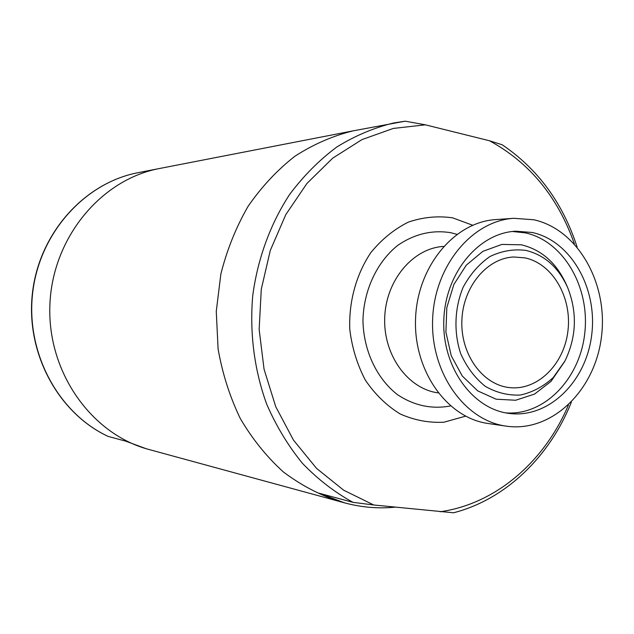 <?xml version="1.0" encoding="UTF-8"?>
<svg xmlns="http://www.w3.org/2000/svg" width="634" height="634" viewBox="0 0 634 634"><rect width="100%" height="100%" fill="white"/><g stroke="black" fill="none" stroke-linecap="round" stroke-linejoin="round"><path stroke-width="0.95" d="M138.053 172.686C84.893 182.774 39.546 232.749 32.675 292.773C25.582 352.766 58.32 413.186 108.097 436.398L108.026 436.374C58.074 413.067 25.392 352.678 32.469 292.789C39.324 232.868 84.655 182.838 138.053 172.686L159.411 168.525C100.933 179.462 52.154 238.13 49.88 305.192C47.217 372.237 91.55 434.322 149.061 449.522C91.55 434.322 47.217 372.237 49.88 305.192C52.154 238.13 100.933 179.462 159.411 168.525L353.162 130.842C332.842 135.842 313.418 144.306 294.897 156.241C277.232 170.055 261.636 186.737 248.108 206.288C236.062 227.194 226.972 249.796 220.854 274.078L216.265 311.381L218.096 348.922C222.415 373.584 229.817 396.789 240.294 418.527C252.348 439.021 266.676 456.797 283.271 471.87C300.865 485.129 319.615 494.995 339.515 501.47L339.642 501.51M353.503 130.778L353.162 130.842C332.842 135.842 313.418 144.306 294.897 156.241C277.232 170.055 261.636 186.737 248.108 206.288C236.062 227.194 226.972 249.796 220.854 274.078L216.265 311.381L218.096 348.922C222.415 373.584 229.817 396.789 240.294 418.527C252.348 439.021 266.676 456.797 283.271 471.87C300.865 485.129 319.615 494.995 339.515 501.47L146.169 448.729L125.683 441.137L108.097 436.398M571.369 402.17C549.726 456.496 505.869 499.354 453.556 512.779L373.743 504.981L352.987 502.342C334.657 492.293 317.793 479.272 302.41 463.288C288.137 445.773 276.234 426.072 266.7 404.183C254.321 370.193 249.487 332.826 252.744 295.571C257.681 258.569 270.449 223.77 289.698 194.361C303.583 175.848 319.259 160.085 336.717 147.064C354.913 135.811 373.878 127.783 393.611 122.98L405.213 121.189L425.382 124.827L489.511 140.764L502.168 144.75C537.846 168.921 562.834 203.023 577.114 247.038M533.812 219.768C578.303 229.54 608.608 284.286 601.365 337.502C594.74 390.829 551.493 432.856 506.178 426.143C464.627 420.588 430.446 372.618 432.626 319.377C434.361 266.122 471.981 220.791 513.833 218.302L533.812 219.768M506.178 426.143L488.212 423.512C447.16 418.02 413.416 370.945 415.555 318.743C417.259 266.526 454.372 222.058 495.725 219.586L513.833 218.302M532.148 232.48C570.972 240.777 597.767 288.391 591.681 335.045C586.133 381.779 548.553 418.749 509.054 413.416C472.243 408.985 441.89 366.714 443.824 319.79C445.345 272.85 478.725 232.916 515.759 231.204L532.148 232.48M525.745 250.375C544.614 254.963 558.602 267.413 567.715 287.717C577.4 312.483 576.504 336.868 565.021 360.865L553.244 377.547C543.441 386.534 532.497 392.359 520.403 395.03C508.103 395.616 496.351 392.692 485.161 386.241C474.811 377.88 466.64 366.975 460.641 353.526C453.651 332.161 454.538 308.148 463.089 287.361C470.063 274.387 479.019 264.116 489.955 256.532C501.589 250.929 513.524 248.877 525.745 250.375M524.762 257.848C552.547 263.443 572.137 297.37 567.937 330.948C564.117 364.59 537.18 391.138 509.015 387.54C482.339 384.537 460.474 354.097 461.869 320.455C462.955 286.79 486.999 258.038 513.817 257L524.762 257.848M352.987 502.342L319.1 493.22L344.603 502.865C361.301 507.359 378.062 508.801 394.887 507.192M465.594 416.158L443.959 422.196C428.925 423.013 414.311 420.255 400.102 413.923C386.589 405.601 375.003 394.332 365.342 380.115C357.18 364.558 351.989 347.622 349.77 329.3C348.748 301.546 356.253 274.363 370.819 252.649C381.66 239.367 394.166 229.199 408.328 222.13C423.013 217.113 437.809 215.687 452.708 217.858L472.679 225.244M489.511 140.764C529.612 162.653 557.904 197.039 574.38 243.916M373.743 504.981L343.707 490.225L316.548 468.375L293.51 440.162L275.719 406.648L264.061 369.218L259.155 329.506L261.271 289.302L270.298 250.43L285.791 214.633L306.951 183.44L332.747 158.128L361.959 139.607L393.278 128.44L425.382 124.827M512.415 231.489L525.293 232.86C563.349 240.975 589.937 286.964 584.817 332.715C580.181 378.53 544.527 415.904 505.694 412.877M564.696 361.475L550.994 381.414L534.533 394.086L515.68 400.244L496.129 399.198L477.703 390.877L462.21 375.93L451.234 355.706L445.908 332.145L446.819 307.585L453.865 284.484L466.307 265.123L482.854 251.357L501.843 244.423L521.425 244.819C541.721 249.796 556.755 263.189 566.534 284.991L567.715 287.717M568.405 405.078C544.527 461.615 495.677 504.054 440.028 511.757M450.512 405.942C431.92 409.421 414.303 405.705 397.661 394.792C376.842 378.783 363.567 350.761 362.957 320.661C363.559 290.546 376.842 262.064 397.724 245.39C414.414 233.962 432.079 229.73 450.711 232.694L456.884 234.311M438.102 392.874C407.797 388.88 383.158 354.945 384.711 317.563C385.932 280.173 413.019 248.163 443.538 246.42M405.213 121.189L353.162 130.842M344.603 502.865L339.515 501.47"/></g></svg>
